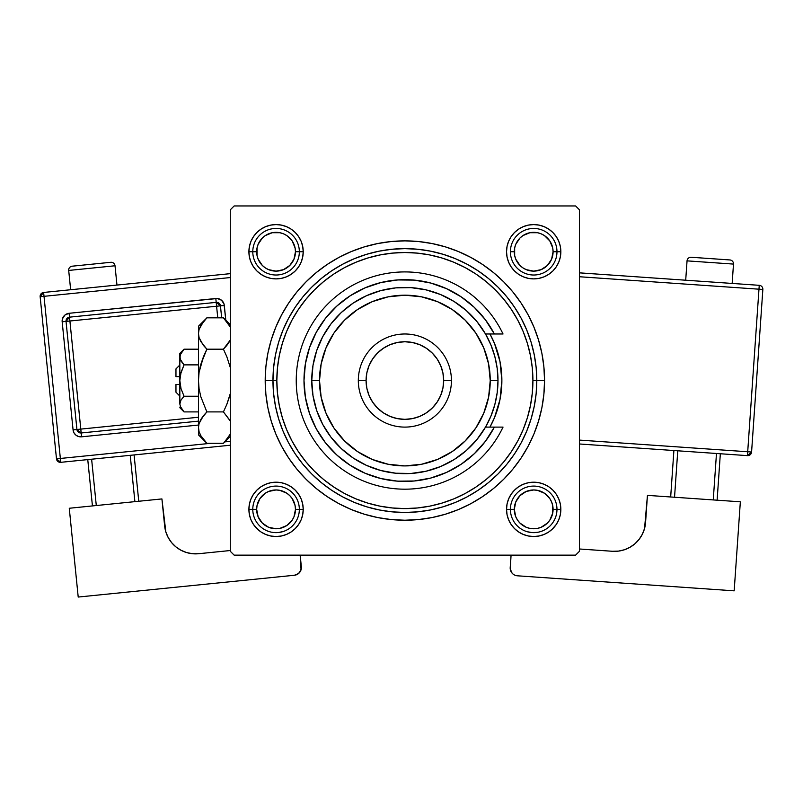 <?xml version="1.0" encoding="UTF-8"?>
<svg xmlns="http://www.w3.org/2000/svg" width="803" height="803" viewBox="0 0 803 803"><rect width="100%" height="100%" fill="white"/><g stroke="black" fill="none" stroke-linecap="round" stroke-linejoin="round"><path stroke-width="1.2" d="M560.845 251.73L556.971 251.73L560.845 251.73L560.323 246.441L558.778 241.342L556.268 236.644L552.896 232.529L548.78 229.156L544.083 226.647L538.984 225.101L533.694 224.579L528.394 225.101L523.295 226.647L518.597 229.156L514.482 232.529L511.109 236.644L508.6 241.342L507.054 246.441L506.532 251.73A27.161 27.161 0 0 1 533.694 224.579A27.161 27.161 0 0 1 560.845 251.73A27.161 27.161 0 0 1 533.694 278.892A27.161 27.161 0 0 1 506.532 251.73L507.054 257.03L508.6 262.129L511.109 266.827L514.482 270.942L518.597 274.315L523.295 276.824L528.394 278.37L533.694 278.892L538.984 278.37L544.083 276.824L548.78 274.315L552.896 270.942L556.268 266.827L558.778 262.129L560.323 257.03L560.845 251.73M510.407 251.73L514.291 251.73A19.402 19.402 0 0 1 533.694 232.338A19.402 19.402 0 0 1 553.086 251.73L556.971 251.73A23.277 23.277 0 0 0 533.694 228.453A23.277 23.277 0 0 0 510.407 251.73A23.277 23.277 0 0 1 533.694 228.453A23.277 23.277 0 0 1 556.971 251.73A23.277 23.277 0 0 1 533.694 275.017A23.277 23.277 0 0 1 510.407 251.73A23.277 23.277 0 0 0 533.694 275.017A23.277 23.277 0 0 0 556.971 251.73L553.086 251.73L552.715 247.946L549.824 240.96L544.464 235.6L541.112 233.814L537.478 232.709L529.91 232.709L522.914 235.6L519.973 238.019L515.767 244.313L514.663 247.946L514.663 255.525L515.767 259.158L519.973 265.452L522.914 267.861L526.266 269.657L533.694 271.133L541.112 269.657L547.405 265.452L551.611 259.158L553.086 251.73A19.402 19.402 0 0 1 533.694 271.133A19.402 19.402 0 0 1 514.291 251.73L510.407 251.73M560.845 509.363L556.971 509.363L560.845 509.363L560.323 504.063L558.778 498.974L556.268 494.277L552.896 490.161L548.78 486.779L544.083 484.269L538.984 482.723L533.694 482.201L528.394 482.723L523.295 484.269L518.597 486.779L514.482 490.161L511.109 494.277L508.6 498.974L507.054 504.063L506.532 509.363A27.161 27.161 0 0 1 533.694 482.201A27.161 27.161 0 0 1 560.845 509.363A27.161 27.161 0 0 1 533.694 536.524A27.161 27.161 0 0 1 506.532 509.363L507.054 514.663L508.6 519.762L511.109 524.449L514.482 528.565L518.597 531.947L523.295 534.457L528.394 536.002L533.694 536.524L538.984 536.002L544.083 534.457L548.78 531.947L552.896 528.565L556.268 524.449L558.778 519.762L560.323 514.663L560.845 509.363M506.532 509.363L510.407 509.363L506.532 509.363L507.054 514.663M250.968 519.762L253.477 524.449L250.968 519.762L253.477 524.449L256.86 528.565L260.975 531.947L265.663 534.457L270.762 536.002L276.061 536.524L281.361 536.002L286.45 534.457L291.148 531.947L295.263 528.565L298.646 524.449L301.155 519.762L302.701 514.663L303.223 509.363L299.338 509.363L303.223 509.363L302.701 504.063L301.155 498.974L298.646 494.277L295.263 490.161L291.148 486.779L286.45 484.269L281.361 482.723L276.061 482.201L270.762 482.723L265.663 484.269L260.975 486.779L256.86 490.161L253.477 494.277L250.968 498.974L249.422 504.063L248.9 509.363A27.161 27.161 0 0 1 276.061 482.201A27.161 27.161 0 0 1 303.223 509.363A27.161 27.161 0 0 1 276.061 536.524A27.161 27.161 0 0 1 248.9 509.363L249.422 514.663L250.968 519.762L253.477 524.449L257.703 529.378M252.784 509.363L248.9 509.363L252.784 509.363A23.277 23.277 0 0 0 276.061 532.64A23.277 23.277 0 0 0 299.338 509.363L295.464 509.363A19.402 19.402 0 0 1 276.061 528.765A19.402 19.402 0 0 1 256.659 509.363L252.784 509.363A23.277 23.277 0 0 1 276.061 486.086A23.277 23.277 0 0 1 299.338 509.363A23.277 23.277 0 0 1 276.061 532.64A23.277 23.277 0 0 1 252.784 509.363L256.659 509.363L258.134 516.791L262.34 523.084L268.634 527.29L276.061 528.765L279.846 528.394L286.842 525.493L292.192 520.143L293.978 516.791L295.464 509.363L295.082 505.579L292.192 498.583L289.773 495.652L286.842 493.233L279.846 490.342L276.061 489.96L268.634 491.446L265.281 493.233L259.931 498.583L257.03 505.579L256.659 509.363A19.402 19.402 0 0 1 276.061 489.96A19.402 19.402 0 0 1 295.464 509.363L299.338 509.363A23.277 23.277 0 0 0 276.061 486.086A23.277 23.277 0 0 0 252.784 509.363M303.223 251.73A27.161 27.161 0 0 1 276.061 278.892A27.161 27.161 0 0 1 248.9 251.73L252.784 251.73L248.9 251.73L249.422 257.03L250.968 262.129L253.477 266.827L256.86 270.942L260.975 274.315L265.663 276.824L270.762 278.37L276.061 278.892L281.361 278.37L286.45 276.824L291.148 274.315L295.263 270.942L298.646 266.827L301.155 262.129L302.701 257.03L303.223 251.73L299.338 251.73L303.223 251.73L302.701 246.441L301.155 241.342L298.646 236.644L295.263 232.529L291.148 229.156L286.45 226.647L281.361 225.101L276.061 224.579L270.762 225.101L265.663 226.647L260.975 229.156L256.86 232.529L253.477 236.644L250.968 241.342L249.422 246.441L248.9 251.73A27.161 27.161 0 0 1 276.061 224.579A27.161 27.161 0 0 1 303.223 251.73L302.701 246.441M544.554 380.552L536.795 380.552L544.554 380.552L543.882 366.861L541.874 353.3L538.542 340L533.925 327.102L528.063 314.706L521.017 302.952L512.846 291.941L503.642 281.783L493.484 272.578L482.473 264.408L470.719 257.361L458.332 251.5L445.424 246.882L432.124 243.56L418.564 241.542L404.873 240.87L391.181 241.542L377.621 243.56L364.331 246.882L351.423 251.5L339.027 257.361L327.273 264.408L316.262 272.578L306.104 281.783L296.899 291.941L288.739 302.952L281.692 314.706L275.83 327.102L271.213 340L267.881 353.3L265.873 366.861L265.201 380.552A139.682 139.682 0 0 1 404.873 240.87A139.682 139.682 0 0 1 544.554 380.552A139.682 139.682 0 0 1 404.873 520.224A139.682 139.682 0 0 1 265.201 380.552L265.873 394.243L267.881 407.804L271.213 421.093L275.83 434.001L281.692 446.398L288.739 458.152L296.899 469.163L306.104 479.321L316.262 488.525L327.273 496.686L339.027 503.732L351.423 509.594L364.331 514.211L377.621 517.544L391.181 519.551L404.873 520.224L418.564 519.551L432.124 517.544L445.424 514.211L458.332 509.594L470.719 503.732L482.473 496.686L493.484 488.525L503.642 479.321L512.846 469.163L521.017 458.152L528.063 446.398L533.925 434.001L538.542 421.093L541.874 407.804L543.882 394.243L544.554 380.552M272.96 380.552L265.201 380.552L272.96 380.552A131.923 131.923 0 0 0 404.873 512.465A131.923 131.923 0 0 0 536.795 380.552L532.911 380.552A128.038 128.038 0 0 1 404.873 508.59A128.038 128.038 0 0 1 276.834 380.552L272.96 380.552A131.923 131.923 0 0 1 404.873 248.629A131.923 131.923 0 0 1 536.795 380.552A131.923 131.923 0 0 1 404.873 512.465A131.923 131.923 0 0 1 272.96 380.552L273.592 393.48L275.489 406.288L278.641 418.845L282.997 431.03L288.528 442.734L295.193 453.836L302.902 464.234L311.594 473.83L321.19 482.523L331.589 490.231L342.69 496.896L354.394 502.427L366.58 506.783L379.136 509.935L391.944 511.832L404.873 512.465L417.801 511.832L430.609 509.935L443.166 506.783L455.361 502.427L467.065 496.896L478.166 490.231L488.565 482.523L498.151 473.83L506.854 464.234L514.562 453.836L521.217 442.734L526.748 431.03L531.114 418.845L534.256 406.288L536.163 393.48L536.795 380.552L536.163 367.623L534.256 354.816L531.114 342.259L526.748 330.063L521.217 318.359L514.562 307.258L506.854 296.859L498.151 287.273L488.565 278.571L478.166 270.862L467.065 264.207L455.361 258.676L443.166 254.31L430.609 251.168L417.801 249.261L404.873 248.629L391.944 249.261L379.136 251.168L366.58 254.31L354.394 258.676L342.69 264.207L331.589 270.862L321.19 278.571L311.594 287.273L302.902 296.859L295.193 307.258L288.528 318.359L282.997 330.063L278.641 342.259L275.489 354.816L273.592 367.623L272.96 380.552L276.834 380.552L277.457 393.099L279.293 405.525L282.345 417.721L286.581 429.545L291.951 440.907L298.415 451.687L305.903 461.775L314.334 471.09L323.649 479.521L333.737 487.009L344.517 493.474L355.88 498.844L367.704 503.079L379.899 506.131L392.326 507.968L404.873 508.59L417.43 507.968L429.856 506.131L442.041 503.079L453.876 498.844L465.228 493.474L476.008 487.009L486.106 479.521L495.411 471.09L503.852 461.775L511.33 451.687L517.794 440.907L523.165 429.545L527.4 417.721L530.452 405.525L532.299 393.099L532.911 380.552L532.299 367.995L530.452 355.568L527.4 343.383L523.165 331.549L517.794 320.196L511.33 309.416L503.852 299.318L495.411 290.013L486.106 281.572L476.008 274.094L465.228 267.63L453.876 262.26L442.041 258.024L429.856 254.973L417.43 253.126L404.873 252.513L392.326 253.126L379.899 254.973L367.704 258.024L355.88 262.26L344.517 267.63L333.737 274.094L323.649 281.572L314.334 290.013L305.903 299.318L298.415 309.416L291.951 320.196L286.581 331.549L282.345 343.383L279.293 355.568L277.457 367.995L276.834 380.552A128.038 128.038 0 0 1 404.873 252.513A128.038 128.038 0 0 1 532.911 380.552L536.795 380.552A131.923 131.923 0 0 0 404.873 248.629A131.923 131.923 0 0 0 272.96 380.552M277.687 365.817L277.457 367.995M291.258 321.511L290.706 322.585M575.59 205.949L234.155 205.949L575.59 205.949L579.475 209.834L579.475 551.27L579.475 209.834L575.59 205.949M230.28 551.27L230.28 209.834L234.155 205.949L230.28 209.834L230.28 551.27L234.155 555.144L230.28 551.27M575.59 555.144L234.155 555.144L575.59 555.144L579.475 551.27L575.59 555.144M532.058 395.287L532.299 393.099M552.042 529.378L556.268 524.449L558.778 519.762M558.778 241.342L556.268 236.644L558.778 241.342L556.268 236.644L552.896 232.529L548.78 229.156L544.083 226.647M523.295 226.647L518.597 229.156L523.295 226.647L518.597 229.156L514.482 232.529M507.054 246.441L506.532 251.73M508.6 262.129L511.109 266.827M523.295 276.824L528.394 278.37M533.694 278.892L538.984 278.37M544.083 276.824L548.78 274.315M552.896 270.942L556.268 266.827L552.896 270.942L556.268 266.827L558.778 262.129M301.155 241.342L298.646 236.644M295.263 232.529L291.148 229.156L295.263 232.529L291.148 229.156L286.45 226.647M265.663 226.647L260.975 229.156L265.663 226.647L260.975 229.156L256.86 232.529L253.477 236.644L250.968 241.342M250.968 262.129L253.477 266.827L250.968 262.129L253.477 266.827L256.86 270.942M270.762 278.37L276.061 278.892M286.45 276.824L291.148 274.315M301.155 262.129L302.701 257.03M301.155 498.974L298.646 494.277M286.45 484.269L281.361 482.723M276.061 482.201L270.762 482.723M265.663 484.269L260.975 486.779M256.86 490.161L253.477 494.277L256.86 490.161L253.477 494.277L250.968 498.974M265.663 534.457L260.975 531.947L256.86 528.565L253.477 524.449L258.556 530.131M302.701 514.663L303.223 509.363M558.778 498.974L556.268 494.277L558.778 498.974L556.268 494.277L552.896 490.161M538.984 482.723L533.694 482.201M523.295 484.269L518.597 486.779M508.6 498.974L507.054 504.063M508.6 519.762L511.109 524.449M551.832 529.578L556.268 524.449L552.896 528.565L548.78 531.947L544.083 534.457M260.975 229.156L256.86 232.529L253.477 236.644L256.86 232.529L260.975 229.156M556.268 236.644L552.896 232.529L548.78 229.156L552.896 232.529L556.268 236.644M514.482 528.565L518.597 531.947L523.295 534.457M286.45 534.457L291.148 531.947L295.263 528.565M500.008 361.611A97.002 97.002 0 0 0 489.971 333.988A97.002 97.002 0 0 1 501.875 380.552A97.002 97.002 0 0 0 500.018 361.641L501.875 380.552L500.008 399.472L494.487 417.67L489.971 427.106A97.002 97.002 0 0 0 501.875 380.552A97.002 97.002 0 0 1 489.971 427.106M489.971 333.988L494.487 343.433L500.008 361.631M534.858 482.232L537.508 482.473M540.128 482.984L541.242 483.276M541.262 483.286L542.677 483.737M545.157 484.741L547.505 485.986M549.744 487.451L551.802 489.127M553.699 491.004L555.405 493.052M556.901 495.26L558.165 497.599M559.209 500.058L559.992 502.608M560.534 505.217L560.685 506.362M560.685 506.392L560.805 507.867M560.825 510.537L560.584 513.177M560.072 515.807L559.32 518.357M558.316 520.826L557.071 523.185M555.596 525.413L553.929 527.481M513.017 526.989L511.973 525.684M510.477 523.466L509.212 521.127M508.169 518.668L507.386 516.128M506.844 513.508L506.573 510.869M506.552 508.199L506.803 505.549M507.305 502.919L507.606 501.805M507.606 501.795L508.058 500.369M509.072 497.9L510.306 495.551M511.772 493.313L513.458 491.245M515.325 489.348L517.383 487.652M519.591 486.156L521.92 484.882M524.389 483.848L526.929 483.065M529.538 482.523L532.188 482.242M529.87 224.84L532.519 224.599M535.189 224.619L537.829 224.89M540.449 225.432L542.999 226.215M545.458 227.259L547.797 228.524M550.005 230.019L552.042 231.716M553.929 233.623L555.596 235.68M557.071 237.919L558.316 240.268M559.32 242.747L560.072 245.296M560.584 247.916L560.825 250.566M560.805 253.236L560.534 255.876M559.992 258.496L559.209 261.035M558.165 263.504L556.901 265.843M555.405 268.051L553.699 270.099M551.802 271.976L549.744 273.642M547.505 275.118L545.157 276.352M542.677 277.366L540.128 278.119M537.508 278.621L534.858 278.872M532.188 278.852L530.713 278.731M530.703 278.731L529.538 278.581M526.929 278.039L524.389 277.256M521.92 276.212L519.591 274.947M517.373 273.452L515.325 271.745M513.458 269.848L511.772 267.78M510.306 265.552L509.072 263.203M508.058 260.724L507.305 258.175M506.803 255.555L506.552 252.905M506.573 250.235L506.693 248.759M506.693 248.749L506.844 247.585M507.386 244.975L508.169 242.436M509.212 239.967L510.477 237.638M511.973 235.42L513.679 233.372M515.576 231.495L517.644 229.829M519.872 228.353L522.221 227.108M524.7 226.105L527.25 225.352M255.826 527.481L254.149 525.413M252.674 523.185L251.439 520.826M250.436 518.357L249.673 515.807M249.171 513.177L248.93 510.537M248.94 507.867L249.221 505.217M249.753 502.608L250.546 500.058M251.58 497.599L252.845 495.26M254.35 493.052L256.047 491.004M257.944 489.127L260.011 487.451M262.24 485.986L264.589 484.741M267.068 483.737L269.617 482.984M272.237 482.473L274.887 482.232M277.557 482.242L280.207 482.523M282.827 483.065L285.356 483.848M287.825 484.882L290.164 486.156M292.372 487.652L294.42 489.348M296.297 491.245L297.973 493.313M299.439 495.551L300.683 497.9M301.687 500.369L302.44 502.919M302.952 505.549L303.193 508.199M303.183 510.869L302.902 513.508M302.36 516.128L301.577 518.668M300.543 521.127L299.268 523.466M297.772 525.684L297.271 526.336M274.887 278.872L272.237 278.621M269.617 278.119L267.068 277.366M264.589 276.352L262.24 275.118M260.011 273.642L257.944 271.976M256.047 270.099L254.35 268.051M252.845 265.843L251.58 263.504M250.546 261.035L249.753 258.496M249.221 255.876L249.071 254.732M249.06 254.712L248.94 253.236M248.93 250.566L249.171 247.916M249.673 245.296L250.436 242.747M251.439 240.268L252.674 237.919M254.149 235.68L255.826 233.623M257.703 231.716L259.74 230.019M261.959 228.524L264.297 227.259M266.757 226.215L269.296 225.432M271.916 224.89L274.556 224.619M277.236 224.599L279.876 224.84M282.495 225.352L285.055 226.105M287.524 227.108L289.873 228.353M292.111 229.829L294.169 231.495M296.076 233.372L297.772 235.42M299.268 237.638L300.543 239.967M301.577 242.436L302.36 244.975M302.902 247.585L303.052 248.729M303.052 248.759L303.183 250.235M303.193 252.905L302.952 255.555M302.44 258.175L302.149 259.289M302.139 259.299L301.687 260.724M300.683 263.203L299.439 265.552M297.973 267.78L296.297 269.848M294.42 271.745L292.372 273.452M290.164 274.947L287.825 276.212M285.356 277.256L282.827 278.039M280.207 278.581L277.557 278.852M556.971 509.363L553.086 509.363A19.402 19.402 0 0 1 533.694 528.765A19.402 19.402 0 0 1 514.291 509.363L510.407 509.363A23.277 23.277 0 0 0 533.694 532.64A23.277 23.277 0 0 0 556.971 509.363A23.277 23.277 0 0 1 533.694 532.64A23.277 23.277 0 0 1 510.407 509.363A23.277 23.277 0 0 1 533.694 486.086A23.277 23.277 0 0 1 556.971 509.363A23.277 23.277 0 0 0 533.694 486.086A23.277 23.277 0 0 0 510.407 509.363L514.291 509.363L515.767 501.945L519.973 495.652L526.266 491.446L533.694 489.96L537.478 490.342L544.464 493.233L549.824 498.583L551.611 501.945L552.715 505.579L552.715 513.147L549.824 520.143L547.405 523.084L541.112 527.29L537.478 528.394L529.91 528.394L526.266 527.29L519.973 523.084L517.564 520.143L515.767 516.791L514.291 509.363A19.402 19.402 0 0 1 533.694 489.96A19.402 19.402 0 0 1 553.086 509.363L556.971 509.363M549.824 520.143L547.405 523.084M522.914 525.493L519.973 523.084M517.564 498.583L519.973 495.652M544.464 493.233L547.405 495.652M259.931 520.143L262.34 523.084M286.842 525.493L289.773 523.084M292.192 498.583L289.773 495.652M265.281 493.233L262.34 495.652M549.824 240.96L547.405 238.019M522.914 235.6L519.973 238.019M517.564 262.511L519.973 265.452M544.464 267.861L547.405 265.452M252.784 251.73L256.659 251.73A19.402 19.402 0 0 1 276.061 232.338A19.402 19.402 0 0 1 295.464 251.73L299.338 251.73A23.277 23.277 0 0 0 276.061 228.453A23.277 23.277 0 0 0 252.784 251.73A23.277 23.277 0 0 1 276.061 228.453A23.277 23.277 0 0 1 299.338 251.73A23.277 23.277 0 0 1 276.061 275.017A23.277 23.277 0 0 1 252.784 251.73A23.277 23.277 0 0 0 276.061 275.017A23.277 23.277 0 0 0 299.338 251.73L295.464 251.73L293.978 259.158L289.773 265.452L283.479 269.657L276.061 271.133L268.634 269.657L265.281 267.861L262.34 265.452L258.134 259.158L257.03 255.525L257.03 247.946L258.134 244.313L262.34 238.019L265.281 235.6L272.277 232.709L279.846 232.709L283.479 233.814L286.842 235.6L292.192 240.96L295.082 247.946L295.464 251.73A19.402 19.402 0 0 1 276.061 271.133A19.402 19.402 0 0 1 256.659 251.73L252.784 251.73M259.931 240.96L262.34 238.019M286.842 235.6L289.773 238.019M292.192 262.511L289.773 265.452M265.281 267.861L262.34 265.452M494.367 333.988L485.514 333.988L490.904 344.919L494.819 356.452L497.198 368.396L497.99 380.552L490.231 380.552A85.359 85.359 0 0 1 404.873 465.911A85.359 85.359 0 0 1 319.514 380.552L311.755 380.552A93.118 93.118 0 0 0 404.873 473.67A93.118 93.118 0 0 0 497.99 380.552A93.118 93.118 0 0 1 404.873 473.67A93.118 93.118 0 0 1 311.755 380.552L312.999 365.385L316.693 350.62L322.756 336.658L330.997 323.86L341.215 312.588L353.139 303.122L366.439 295.735L380.773 290.606L395.749 287.875L410.965 287.635L426.022 289.863L440.506 294.52L454.046 301.476L466.272 310.54L476.862 321.471L485.514 333.988L494.367 333.988L485.424 319.815L474.252 307.318L461.163 296.839L446.528 288.668L430.729 283.037L414.228 280.106L397.465 279.946L380.913 282.556L365.014 287.886L350.218 295.765L336.929 305.983L325.516 318.269L316.302 332.261L309.526 347.599L305.391 363.839L303.996 380.552L305.391 397.254L309.526 413.495L316.302 428.832L325.516 442.834L336.929 455.12L350.218 465.339L365.014 473.218L380.913 478.538L397.465 481.158L414.228 480.997L430.729 478.056L446.528 472.425L461.163 464.264L474.252 453.785L485.424 441.289L494.367 427.106L485.514 427.106L476.862 439.622L466.272 450.563L454.046 459.627L440.506 466.583L426.022 471.241L410.965 473.469L395.749 473.218L380.773 470.498L366.439 465.369L353.139 457.971L341.215 448.516L330.997 437.233L322.756 424.446L316.693 410.484L312.999 395.718L311.755 380.552A93.118 93.118 0 0 1 404.873 287.434A93.118 93.118 0 0 1 497.99 380.552L497.198 392.707L494.819 404.652L490.904 416.185L485.514 427.106L503.029 427.106A108.636 108.636 0 0 1 337.31 465.62A108.636 108.636 0 0 1 337.31 295.484A108.636 108.636 0 0 1 503.029 333.988L494.367 333.988L503.029 333.988A108.636 108.636 0 0 0 337.31 295.484A108.636 108.636 0 0 0 337.31 465.62A108.636 108.636 0 0 0 503.029 427.106L494.367 427.106A100.877 100.877 0 0 1 341.165 458.764A100.877 100.877 0 0 1 341.165 302.329A100.877 100.877 0 0 1 494.367 333.988L503.029 333.988M451.437 380.552L443.678 380.552A38.795 38.795 0 0 1 404.873 419.347A38.795 38.795 0 0 1 366.078 380.552L358.319 380.552A46.564 46.564 0 0 0 404.873 427.106A46.564 46.564 0 0 0 451.437 380.552A46.564 46.564 0 0 1 404.873 427.106A46.564 46.564 0 0 1 358.319 380.552A46.564 46.564 0 0 1 404.873 333.988A46.564 46.564 0 0 1 451.437 380.552A46.564 46.564 0 0 0 404.873 333.988A46.564 46.564 0 0 0 358.319 380.552L366.078 380.552L366.82 388.12L369.029 395.397L372.612 402.102L377.44 407.984L383.322 412.812L390.027 416.396L397.304 418.604L404.873 419.347L412.441 418.604L419.718 416.396L426.433 412.812L432.315 407.984L437.133 402.102L440.717 395.397L442.925 388.12L443.678 380.552L442.925 372.983L440.717 365.706L437.133 358.991L432.315 353.119L426.433 348.291L419.718 344.708L412.441 342.5L404.873 341.747L397.304 342.5L390.027 344.708L383.322 348.291L377.44 353.119L372.612 358.991L369.029 365.706L366.82 372.983L366.078 380.552A38.795 38.795 0 0 1 404.873 341.747A38.795 38.795 0 0 1 443.678 380.552L451.437 380.552M487.642 322.876L482.914 316.623M464.686 299.308L458.202 294.912M419.246 280.699L411.507 279.886M402.755 279.695L395.016 280.157M355.297 292.693L348.843 296.668M341.566 302.008L335.925 306.917M329.501 313.501L324.844 319.132M324.844 441.971L329.501 447.602M335.925 454.187L341.566 459.085M378.785 477.996L386.313 479.702M395.016 480.947L402.755 481.409M471.451 456.345L477.133 450.945M482.914 444.481L487.642 438.227M490.231 380.552L488.595 363.9L483.737 347.88L475.848 333.125L465.228 320.196L452.3 309.577L437.545 301.687L421.525 296.829L404.873 295.193L388.22 296.829L372.211 301.687L357.455 309.577L344.517 320.196L333.897 333.125L326.018 347.88L321.16 363.9L319.514 380.552L321.16 397.204L326.018 413.214L333.897 427.969L344.517 440.907L357.455 451.527L372.211 459.416L388.22 464.264L404.873 465.911L421.525 464.264L437.545 459.416L452.3 451.527L465.228 440.907L475.848 427.969L483.737 413.214L488.595 397.204L490.231 380.552L497.99 380.552A93.118 93.118 0 0 0 404.873 287.434A93.118 93.118 0 0 0 311.755 380.552L319.514 380.552A85.359 85.359 0 0 1 404.873 295.193A85.359 85.359 0 0 1 490.231 380.552M503.029 427.106L494.367 427.106M68.697 270.44L115.02 265.773A3.885 3.885 0 0 0 110.774 262.3L72.17 266.194A3.885 3.885 0 0 0 68.697 270.44L70.644 289.742L68.697 270.44A3.885 3.885 0 0 1 72.17 266.194L110.774 262.3A3.885 3.885 0 0 1 115.02 265.773L68.697 270.44M116.967 285.075L115.02 265.773L116.967 285.075M230.28 441.339L224.81 441.891L230.28 441.339M211.079 443.276L60.355 458.463L44.014 296.327L230.28 277.557L44.014 296.327L43.623 292.463L44.014 296.327L40.15 296.719L56.491 458.854L60.355 458.463L44.014 296.327L40.15 296.719A3.885 3.885 0 0 1 43.623 292.463L40.15 296.719L56.491 458.854L60.737 462.327L230.28 445.233L60.737 462.327L60.355 458.463L60.737 462.327A3.885 3.885 0 0 1 56.491 458.854L211.079 443.276M225.804 320.196L224.017 303.966L221.498 300.222L217.332 298.505L69.118 313.29L64.963 315.027L62.463 318.781L62.172 321.792L73.073 429.886L73.956 432.777L75.883 435.116L78.553 436.541L81.565 436.822L198.461 425.048L81.565 436.822L81.183 432.968L198.461 421.143L81.183 432.968L80.792 429.103L198.461 417.249L80.792 429.103L69.901 321.009L81.183 432.968A3.885 3.885 0 0 1 76.927 429.495L80.792 429.103L76.927 429.495L81.183 432.968L81.565 436.822A7.759 7.759 0 0 1 73.073 429.886L76.927 429.495L73.073 429.886L62.172 321.792A7.759 7.759 0 0 1 69.118 313.29L215.816 298.505A7.759 7.759 0 0 1 224.308 305.451L225.804 320.196M161.915 498.924L69.269 508.259L161.915 498.924L165.84 531.907L168.188 537.528L171.571 542.577L175.887 546.873L180.956 550.236L186.587 552.554L192.549 553.729L198.642 553.719L230.28 550.527L198.642 553.719A31.036 31.036 0 0 1 164.645 525.945L161.915 498.924M78.212 597.051L69.269 508.259L78.212 597.051L294.4 575.259L78.212 597.051M273.301 532.479L278.39 532.53L283.369 531.466L278.39 532.53L273.301 532.479M300.171 555.144L301.055 569.779L298.555 573.533L294.4 575.259A7.759 7.759 0 0 0 301.346 566.767L300.171 555.144M192.549 553.729L186.587 552.554L180.956 550.236L175.887 546.873L171.571 542.577L168.188 537.528M165.84 531.907L164.645 525.945M299.629 572.449L301.346 568.283M87.758 459.597L92.435 505.92L87.758 459.597M130.227 455.321L134.894 501.644L130.227 455.321M96.29 505.539L91.622 459.216L96.29 505.539M138.758 501.253L134.091 454.93L138.758 501.253M230.28 273.652L43.623 292.463L230.28 273.652M66.037 321.401L76.927 429.495L66.037 321.401L216.589 306.234L66.037 321.401A3.885 3.885 0 0 1 69.51 317.155L69.901 321.009L69.51 317.155L66.037 321.401L62.172 321.792L66.037 321.401M221.658 317.827L220.454 305.843L216.589 306.234L217.764 317.827L216.589 306.234L220.454 305.843L216.198 302.37L69.51 317.155L69.118 313.29L69.51 317.155L216.198 302.37L216.589 306.234L216.198 302.37A3.885 3.885 0 0 1 220.454 305.843L224.308 305.451L220.454 305.843L221.658 317.827M216.198 302.37L215.816 298.505L216.198 302.37M687.047 260.865A3.885 3.885 0 0 1 691.182 257.261L729.897 259.951A3.885 3.885 0 0 1 733.49 264.087L732.155 283.439L733.49 264.087L687.047 260.865L685.702 280.217L687.047 260.865L733.49 264.087A3.885 3.885 0 0 0 729.897 259.951L691.182 257.261A3.885 3.885 0 0 0 687.047 260.865M740.346 501.805L647.449 495.371L740.346 501.805L734.173 590.837L517.413 575.801L734.173 590.837L740.346 501.805M642.39 534.146L639.158 539.305L642.39 534.146L644.558 528.464L647.449 495.371L645.572 522.462A31.036 31.036 0 0 1 612.458 551.28L618.541 551.099L612.458 551.28L579.475 548.991L612.458 551.28M639.158 539.305L634.982 543.731L639.158 539.305M537.167 532.379L532.078 532.59L527.069 531.686L532.078 532.59L537.167 532.379M510.206 567.52L510.598 570.531L512.093 573.151L510.256 569.046L511.069 555.144L510.206 567.52A7.759 7.759 0 0 0 517.413 575.801L515.917 575.55M513.207 574.195L512.093 573.151M618.541 551.099L624.473 549.744L630.024 547.255L634.982 543.731M716.477 453.484L713.255 499.928L716.477 453.484M674.54 497.248L677.762 450.794L674.54 497.248M717.119 500.199L720.341 453.745L717.119 500.199M673.898 450.533L670.676 496.977L673.898 450.533M758.976 289.19L747.703 451.758L579.475 440.094L751.578 452.029L762.85 289.461A3.885 3.885 0 0 0 759.247 285.316L579.475 272.849L759.247 285.316A3.885 3.885 0 0 1 762.85 289.461L758.976 289.19L759.247 285.316L758.976 289.19L762.85 289.461L751.578 452.029A3.885 3.885 0 0 1 747.432 455.632L579.475 443.979L747.432 455.632L751.578 452.029L747.703 451.758L747.432 455.632L758.976 289.19L579.475 276.744L758.976 289.19M175.957 392.185L175.957 384.426L175.957 392.185L179.832 396.07M179.832 384.426L175.957 384.426L179.832 384.426M183.255 411.096L184.038 411.909L198.461 411.909L184.038 411.909L181.016 408.125L179.832 404.07L181.006 400.035L184.038 396.23L198.461 396.23L184.038 396.23L181.016 400.024L184.038 396.23L181.016 388.632L179.832 380.552L181.006 372.482L184.038 364.873L181.016 372.472L184.038 364.873L198.461 364.873L184.038 364.873L180.143 359.092L180.143 354.996L184.038 349.185L198.461 349.185L184.038 349.185L181.016 352.979M179.832 353.39L184.038 349.185L181.006 352.999L179.832 357.024L179.832 404.07L181.006 400.045L184.038 396.23L181.016 388.632L179.832 380.552L179.832 353.39L180.143 359.071L179.832 357.024L181.016 361.079L184.038 364.873L180.575 374.158M181.006 388.622L180.866 388.1M205.698 442.072L206.863 443.276L223.425 443.276L206.863 443.276L200.83 435.698L199.084 431.713L198.461 427.587L198.461 434.865L198.461 326.229L198.461 333.506L199.064 329.451L200.8 325.456L206.863 317.827L223.425 317.827L229.487 325.456M198.461 434.865L206.863 443.276L200.83 435.698L199.084 431.713L198.461 427.587L199.064 423.532L200.8 419.537L206.863 411.909L200.81 396.712L199.074 388.742L198.461 380.552L198.461 427.587L199.064 423.532L203.48 415.653L200.81 419.517L206.863 411.909L223.425 411.909L206.863 411.909L203.48 415.643L206.863 411.909L200.81 396.712L199.074 388.742L198.461 380.552L199.064 372.421L203.49 356.632L200.81 364.391L206.863 349.185L223.425 349.185L226.797 356.632L223.425 349.185L230.28 340.05L223.425 349.185L206.863 349.185L200.83 341.606L199.084 337.631L198.461 333.506L199.074 337.601L198.461 333.506L199.074 337.601L203.269 345.19M224.509 318.942L223.425 317.827L206.863 317.827L206.1 318.6M203.49 356.632L206.863 349.185L200.81 364.391L199.064 372.421L198.461 380.552L199.064 388.682L198.461 380.552L198.461 333.506L199.074 329.421M226.807 345.451L229.477 341.586L223.425 349.185L226.807 356.662L230.28 367.473L226.807 356.662L223.425 349.185L226.807 345.451M200.81 364.391L199.997 367.533M200.8 396.682L200.379 395.116M230.28 393.631L226.807 404.441L230.28 393.631L226.797 404.461L223.425 411.909L229.939 420.36M198.461 427.367L199.084 431.713M224.489 442.182L230.28 434.132L224.218 442.463M199.997 434.112L200.8 435.648M198.461 427.587L199.064 431.653M205.789 318.932L198.461 326.229M199.064 329.451L203.48 321.571M206.863 349.185L203.48 345.451M223.425 411.909L226.807 404.441L223.425 411.909L230.28 421.053M226.817 439.532L223.425 443.276L230.28 436.42M226.807 404.441L229.477 396.702M229.909 365.977L229.487 364.421M230.28 324.683L223.425 317.827L230.28 326.972M179.842 403.959L179.832 380.552L181.016 372.472M179.832 407.713L184.038 411.909L180.143 406.127M175.957 376.667L175.957 368.908L175.957 376.667L179.832 376.667L175.957 376.667M175.957 368.908L179.832 365.034"/></g></svg>
